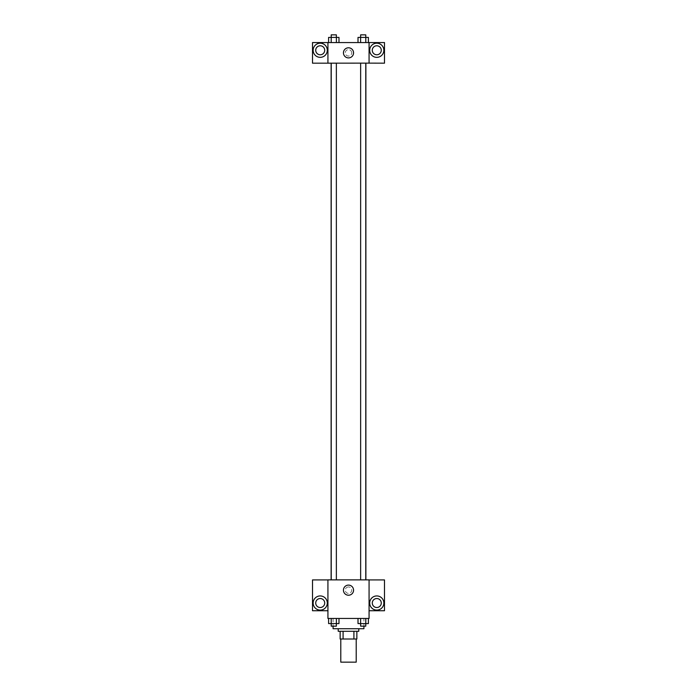 <?xml version="1.0" encoding="UTF-8"?>
<svg xmlns="http://www.w3.org/2000/svg" width="697" height="697" viewBox="0 0 697 697"><rect width="100%" height="100%" fill="white"/><g stroke="black" fill="none" stroke-linecap="round" stroke-linejoin="round"><path stroke-width="0.52" stroke-dasharray="3.48 2.61" d="M356.211 662.15L340.789 662.15M356.211 639.01L340.789 639.01L356.211 639.01M343.09 639.01L340.145 639.01L340.145 631.299L343.09 631.299L343.09 639.01L356.855 639.01M353.91 631.299L343.09 631.299L353.91 631.299L353.91 639.01M343.09 631.299L340.145 631.299M338.219 631.299L358.781 631.299M348.5 628.729L338.219 628.729L348.5 628.729M363.921 628.729L333.079 628.729M363.921 618.448L333.079 618.448L363.921 618.448L363.921 626.159M369.07 579.921L327.93 579.878L327.93 618.448L369.07 618.448L369.07 610.729L384.491 610.729L384.491 579.921L369.07 579.921L369.07 610.729M358.014 618.448L358.014 623.588L360.61 623.588L358.014 623.588L360.61 623.588L360.61 618.448L365.803 618.448L358.014 618.448L368.399 618.448L358.014 618.448L360.61 618.448L360.61 623.588L368.399 623.588L360.637 623.588L368.399 623.588L368.399 618.448L365.803 618.448L365.803 623.588L360.61 623.588L365.803 623.588L360.637 623.588L365.777 623.588L365.777 626.159L360.637 626.159L365.777 626.159L360.637 626.159L360.637 623.588M338.986 618.448L328.601 618.448L336.39 618.448L336.39 623.588L338.986 623.588L336.39 623.588L338.986 623.588L338.986 618.448L328.601 618.448L331.197 618.448L331.197 623.588L336.39 623.588L331.197 623.588L336.39 623.588L336.39 618.448L336.39 623.588M327.93 590.167L327.93 593.382L327.938 590.167M320.219 610.093A7.066 7.066 0 0 0 326.344 599.481A7.066 7.066 0 0 0 314.094 599.481A7.066 7.066 0 0 0 320.219 610.093M324.715 603.018A4.496 4.496 0 0 1 317.971 606.913A4.496 4.496 0 0 1 317.971 599.124A4.496 4.496 0 0 1 324.715 603.018M327.93 610.729L312.509 610.729L312.509 579.921L327.93 579.921M348.5 595.221A5.053 5.053 0 0 0 352.882 587.641A5.053 5.053 0 0 0 344.118 587.641A5.053 5.053 0 0 0 348.5 595.221M369.07 590.167L369.07 593.382L369.062 590.167M376.781 610.093A7.066 7.066 0 0 0 382.906 599.481A7.066 7.066 0 0 0 370.656 599.481A7.066 7.066 0 0 0 376.781 610.093M381.276 603.018A4.496 4.496 0 0 1 374.533 606.913A4.496 4.496 0 0 1 374.533 599.124A4.496 4.496 0 0 1 381.276 603.018M348.5 586.952A3.215 3.215 0 0 0 345.721 591.77A3.215 3.215 0 0 0 351.279 591.77A3.215 3.215 0 0 0 348.5 586.952A3.215 3.215 0 0 1 351.279 591.77A3.215 3.215 0 0 1 345.721 591.77A3.215 3.215 0 0 1 348.5 586.952M360.637 579.878L365.777 579.878L360.637 579.878L365.777 579.878L360.637 579.878L360.637 63.131L365.777 63.131L360.637 63.131M331.223 579.878L336.363 579.878L331.223 579.878L336.363 579.878L331.223 579.878L331.223 63.131L336.363 63.131L331.223 63.131L336.363 63.131L336.363 579.878M331.119 579.878L365.881 579.878L331.119 579.878M365.881 63.131L331.119 63.131L365.881 63.131M365.777 63.131L365.777 579.878M336.363 63.131L331.223 63.131M369.07 63.131L312.509 63.174L312.509 42.561L384.491 42.561L384.491 63.174L369.07 63.174L369.07 42.561M351.715 52.85A3.215 3.215 0 0 0 346.897 50.062A3.215 3.215 0 0 0 346.897 55.629A3.215 3.215 0 0 0 351.715 52.85A3.215 3.215 0 0 1 346.897 55.629A3.215 3.215 0 0 1 346.897 50.062A3.215 3.215 0 0 1 351.715 52.85M324.715 50.271A4.496 4.496 0 0 0 317.971 46.377A4.496 4.496 0 0 0 317.971 54.174A4.496 4.496 0 0 0 324.715 50.271M381.276 50.271A4.496 4.496 0 0 0 374.533 46.377A4.496 4.496 0 0 0 374.533 54.174A4.496 4.496 0 0 0 381.276 50.271M320.219 57.346A7.066 7.066 0 0 0 326.344 46.743A7.066 7.066 0 0 0 314.094 46.743A7.066 7.066 0 0 0 320.219 57.346M376.781 57.346A7.066 7.066 0 0 0 382.906 46.743A7.066 7.066 0 0 0 370.656 46.743A7.066 7.066 0 0 0 376.781 57.346M327.93 42.561L327.93 63.131M338.986 42.561L328.592 42.561L338.995 42.561L328.592 42.561L338.986 42.561L338.986 37.42L336.39 37.42L338.986 37.42L336.39 37.42L336.39 42.561L328.601 42.561L336.39 42.561L336.39 37.42L331.197 37.42L336.39 37.42L336.39 42.561M358.014 42.561L368.408 42.561L358.005 42.561L368.408 42.561L358.014 42.561L368.399 42.561L358.014 42.561L358.014 37.42L368.399 37.42L360.637 37.42L365.777 37.42L365.803 42.561L365.803 37.42L360.61 37.42L360.61 42.561L360.61 37.42L358.014 37.42L368.399 37.42L368.399 42.561M343.447 52.85A5.053 5.053 0 0 0 351.027 57.224A5.053 5.053 0 0 0 351.027 48.468A5.053 5.053 0 0 0 343.447 52.85M369.07 52.85L369.07 49.635L369.062 52.85M327.93 52.85L327.93 49.635L327.938 52.85M365.803 42.561L365.777 34.85L360.637 34.85L365.777 34.85L360.637 34.85L360.637 37.42L365.777 37.42L360.637 37.42M328.601 42.561L328.601 37.42L336.363 37.42L331.223 37.42L331.197 42.561L328.601 42.561L331.197 42.561L331.197 37.42L328.601 37.42L336.39 37.42M336.363 37.42L336.363 34.85L331.223 34.85L336.363 34.85L331.223 34.85L331.223 37.42L336.363 37.42L331.223 37.42L331.197 42.561M360.61 37.42L360.61 42.561M365.803 618.448L368.399 618.448L365.803 618.448L365.803 623.588L365.803 618.448L368.399 618.448M328.601 618.448L331.197 618.448L328.601 618.448L331.197 618.448L328.601 618.448L328.601 623.588L336.363 623.588L331.223 623.588L331.223 626.159L336.363 626.159L331.223 626.159L336.363 626.159L336.363 623.588M331.197 618.448L336.39 618.448L331.197 618.448L331.197 623.588L331.197 618.448L336.39 618.448M360.61 618.448L360.61 623.588M333.079 618.448L333.079 626.159"/><path stroke-width="1.05" d="M340.789 639.01L340.789 662.15L356.211 662.15L356.211 639.01M353.91 631.299L353.91 639.01L340.145 639.01L340.145 631.299M353.91 639.01L356.855 639.01L356.855 631.299L356.855 639.01M358.781 628.729L358.781 631.299L338.219 631.299L338.219 628.729M343.09 631.299L343.09 639.01M333.079 626.159L333.079 628.729L363.921 628.729L363.921 626.159M369.07 618.448L327.93 618.448L327.93 579.878L369.07 579.878L369.07 618.448M320.219 610.093A7.066 7.066 0 0 1 314.094 599.481A7.066 7.066 0 0 1 326.344 599.481A7.066 7.066 0 0 1 320.219 610.093M327.93 610.729L312.509 610.729L312.509 579.921L327.93 579.921M315.724 603.018A4.496 4.496 0 0 1 320.219 598.523A4.496 4.496 0 0 1 324.715 603.018A4.496 4.496 0 0 1 320.219 607.523A4.496 4.496 0 0 1 315.724 603.018M348.5 595.221A5.053 5.053 0 0 1 344.118 587.641A5.053 5.053 0 0 1 352.882 587.641A5.053 5.053 0 0 1 348.5 595.221M376.781 610.093A7.066 7.066 0 0 1 370.656 599.481A7.066 7.066 0 0 1 382.906 599.481A7.066 7.066 0 0 1 376.781 610.093M369.07 610.729L384.491 610.729L384.491 579.921L369.07 579.921M372.285 603.018A4.496 4.496 0 0 1 376.781 598.523A4.496 4.496 0 0 1 381.276 603.018A4.496 4.496 0 0 1 376.781 607.523A4.496 4.496 0 0 1 372.285 603.018M365.881 63.131L365.881 579.878M360.637 579.878L360.637 63.131M336.363 63.131L336.363 579.878M369.07 63.131L384.491 63.174L384.491 42.561L369.07 42.561L369.07 63.131L327.93 63.174L312.509 63.174L312.509 42.561L327.93 42.561L327.93 63.131M324.715 50.271A4.496 4.496 0 0 1 320.219 54.775A4.496 4.496 0 0 1 315.724 50.271A4.496 4.496 0 0 1 320.219 45.775A4.496 4.496 0 0 1 324.715 50.271M320.219 57.346A7.066 7.066 0 0 1 314.094 46.743A7.066 7.066 0 0 1 326.344 46.743A7.066 7.066 0 0 1 320.219 57.346M381.276 50.271A4.496 4.496 0 0 1 374.533 54.174A4.496 4.496 0 0 1 374.533 46.377A4.496 4.496 0 0 1 381.276 50.271M376.781 57.346A7.066 7.066 0 0 1 370.656 46.743A7.066 7.066 0 0 1 382.906 46.743A7.066 7.066 0 0 1 376.781 57.346M369.07 42.561L327.93 42.561M343.447 52.85A5.053 5.053 0 0 1 351.027 48.468A5.053 5.053 0 0 1 351.027 57.224A5.053 5.053 0 0 1 343.447 52.85M368.399 42.561L368.399 37.42L358.014 37.42L358.014 42.561M360.637 37.42L360.637 34.85L365.777 34.85L365.803 42.561M360.61 37.42L360.61 42.561M338.986 42.561L338.986 37.42L328.601 37.42L328.601 42.561M336.39 37.42L336.39 42.561M336.363 37.42L336.363 34.85L331.223 34.85L331.197 42.561M368.399 618.448L368.399 623.588L358.014 623.588L358.014 618.448M365.803 618.448L365.777 626.159L360.637 626.159L360.637 623.588M360.61 618.448L360.61 623.588M338.986 618.448L338.986 623.588L328.601 623.588L328.601 618.448M336.39 618.448L336.39 623.588M331.197 618.448L331.223 626.159L336.363 626.159L336.363 623.588M331.119 63.131L331.119 579.878M365.777 579.878L365.777 63.131M331.223 63.131L331.223 579.878"/></g></svg>
